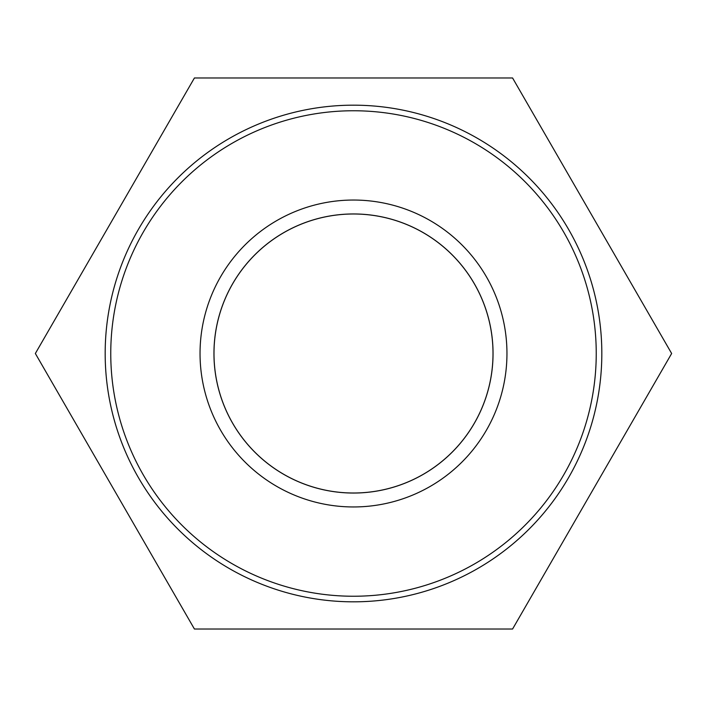 <?xml version="1.0" encoding="UTF-8"?>
<svg xmlns="http://www.w3.org/2000/svg" width="707" height="707" viewBox="0 0 707 707"><rect width="100%" height="100%" fill="white"/><g stroke="black" fill="none" stroke-linecap="round" stroke-linejoin="round"><path stroke-width="1.06" d="M213.956 353.5A139.544 139.544 0 0 1 353.5 213.956A139.544 139.544 0 0 1 493.044 353.5A139.544 139.544 0 0 1 353.5 493.044A139.544 139.544 0 0 1 213.956 353.5M213.991 353.5A139.509 139.509 0 0 0 423.254 474.317A139.509 139.509 0 0 0 423.254 232.683A139.509 139.509 0 0 0 213.991 353.5M506.954 353.5A153.454 153.454 0 0 0 276.773 220.602A153.454 153.454 0 0 0 276.773 486.398A153.454 153.454 0 0 0 506.954 353.5M596.24 353.5A242.74 242.74 0 0 1 232.126 563.718A242.74 242.74 0 0 1 232.126 143.282A242.74 242.74 0 0 1 596.24 353.5M601.825 353.5A248.325 248.325 0 0 0 353.5 105.175A248.325 248.325 0 0 0 105.175 353.5A248.325 248.325 0 0 0 353.5 601.825A248.325 248.325 0 0 0 601.825 353.5M194.425 77.973L512.575 77.973L671.65 353.5L512.575 629.027L194.425 629.027L35.35 353.5L194.425 77.973"/></g></svg>
